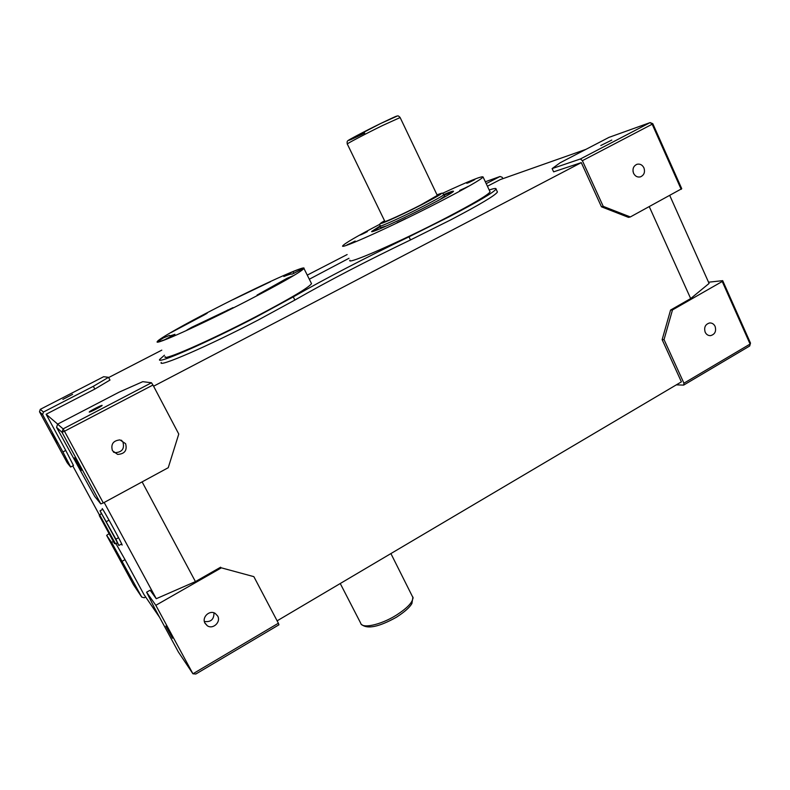 <?xml version="1.0" encoding="UTF-8"?>
<svg xmlns="http://www.w3.org/2000/svg" width="790" height="790" viewBox="0 0 790 790"><rect width="100%" height="100%" fill="white"/><g stroke="black" fill="none" stroke-linecap="round" stroke-linejoin="round"><path stroke-width="1.19" d="M101.663 513.757L99.58 514.695L115.498 543.787L117.443 542.71L101.663 513.757M121.364 544.073L122.104 545.07C123.25 545.851 103.895 510.33 102.226 508.572L102.453 509.501M390.902 553.573L413.17 598.01M379.96 226.118L380.731 227.698L386.873 225.792M379.941 226.108L371.744 231.401C369.355 234.097 401.123 219.758 427.755 206.012C443.585 197.816 452.156 192.938 453.47 191.358C453.697 190.667 450.567 191.703 444.089 194.458M453.095 191.773L444.355 195.041M365.75 232.467L359.825 235.163L365.75 232.467M367.409 231.589L361.326 234.61M473.378 180.367L466.841 183.329L473.378 180.367M474.76 179.636L468.332 182.796M466.574 187.299L459.701 190.4L466.574 187.299M468.243 186.41L461.084 189.926M353.189 242.086L347.007 244.89L353.189 242.086M355.184 241.029L348.39 244.396M403.828 219.571L397.143 222.583L403.828 219.571M405.823 218.504L398.476 222.128M191.713 327.297L186.983 330.003L189.432 329.075L233.02 307.636L191.713 327.297M286.987 278.327L257.046 295.085L265.539 291.164L293.297 275.671L286.987 278.327M287.066 274.466L283.837 276.51C289.091 274.406 291.777 273.646 291.905 274.209L302.787 268.807C302.511 268.185 299.252 269.133 293.001 271.642L287.066 274.466M232.922 299.677L270.427 281.734L232.922 299.677M201.006 316.04L171.223 332.472L204.215 314.963L207.148 313.245L201.006 316.04M163.52 337.863L158.514 340.954C158.04 341.833 160.084 341.438 164.626 339.769L174.916 334.308C170.907 335.79 169.109 336.155 169.514 335.394L163.52 337.863M379.921 224.222C357.426 235.983 345.052 243.162 342.801 245.739C338.347 250.479 392.926 225.93 439.398 201.924C466.456 187.901 481.011 179.597 483.085 177C482.384 175.647 468.895 181.068 442.617 193.274M349.931 260.226C345.783 265.539 400.54 241.651 446.824 217.497C473.773 203.386 488.19 194.844 490.086 191.891L489.859 191.417M216.371 307.981C185.038 324.019 158.573 338.94 157.299 341.566C153.25 346.168 200.561 324.927 247.191 300.852C281.921 282.82 300.842 272.017 303.943 268.452C306.599 264.344 259.574 285.763 216.371 307.981M165.169 356.636C161.446 361.81 208.935 341.152 255.368 316.938C289.95 298.778 308.673 287.678 311.527 283.659L311.25 283.087M125.936 569.748L120.929 560.584L125.936 569.748M172.477 638.241L165.841 626.095L172.477 638.241M81.479 470.346L74.645 457.785L81.479 470.346M57.048 442.963L51.923 433.532L57.048 442.963M89.231 412.084C89.576 412.597 102.157 406.119 102.147 405.438L102.117 405.369C101.673 404.915 89.24 411.323 89.211 412.025L89.231 412.084M600.775 145.538L611.776 140.077L600.775 145.538M62.874 399.385L72.581 394.378L62.874 399.385M715.108 326.408C716.441 331.277 714.94 334.358 710.605 335.632C708.196 335.73 706.379 334.585 705.174 332.185C703.831 327.356 705.302 324.275 709.588 322.962C712.037 322.834 713.884 323.979 715.108 326.408M643.909 167.826C645.272 172.111 644.136 175.123 640.502 176.851C637.51 177.513 635.2 176.338 633.59 173.326C632.227 169.08 633.333 166.078 636.908 164.31C639.939 163.599 642.28 164.774 643.909 167.826M632.997 171.223L633.501 173.138M125.61 443.684C127.348 450.399 124.692 453.974 117.641 454.408L112.437 450.695C110.659 444.227 113.158 440.632 119.952 439.902L125.61 443.684M121.443 440.218L122.954 442.143C124.672 448.73 122.065 452.236 115.133 452.66L113.503 452.176M217.645 615.973C221.259 621.967 212.935 629.808 207.266 625.72L205.044 623.31C201.48 617.405 209.518 609.613 215.206 613.415L217.645 615.973M213.962 612.843C214.041 619.429 210.851 622.313 204.373 621.473M164.439 355.233L159.679 359.43C155.62 365.01 206.674 342.811 256.71 316.721L293.268 296.882C326.438 277.991 365.01 257.975 409.003 236.812L449.263 216.737C478.434 201.45 494.026 192.217 496.041 189.037C496.337 188.04 494.056 188.356 489.188 189.995M161.249 362.432C157.269 368.14 208.353 346.069 258.35 319.94L294.868 300.062C327.978 281.092 366.521 261.056 410.504 239.933L450.754 219.857C479.895 204.551 495.458 195.278 497.433 192.019L497.187 191.476M348.983 258.291L309.315 279.216M400.135 117.542L382.587 125.501C365.247 133.974 345.22 144.521 347.314 144.047L384.829 221.328C383.338 222.987 403.729 213.725 420.724 204.966L437.295 195.436M347.136 254.558L307.271 275.118M161.782 350.148L108.645 377.551M380.227 226.671L372.396 231.579M439.517 199.831L444.839 196.068M278.376 623.221L278.929 624.811L195.851 674.008L192.938 673.791L278.376 623.221L253.857 576.651L221.358 567.842L155.828 605.308L192.938 673.791L178.362 651.967L154.524 607.994L146.604 592.194L155.828 605.308M683.656 385.105L683.943 383.199L750.095 344.055L749.69 346L683.656 385.105L676.319 384.858M145.636 596.973L144.264 597.754L141.736 597.102L111.627 542.444L113.237 541.555M708.531 282.208L722.692 280.657L750.5 343.097L750.095 344.055L722.228 281.487L672.488 309.927L664.035 339.591L662.139 339.651L670.572 310.065L672.488 309.927M683.943 383.199L664.035 339.591M681.187 189.353L652.175 124.218L582.378 160.686L580.413 158.968L650.14 122.588L652.807 123.704L681.75 188.701L630.321 216.954L628.504 217.369L601.467 206.802L581.292 162.622L153.596 386.211M601.467 206.802L603.224 206.358L582.378 160.686M603.224 206.358L630.321 216.954M103.302 502.944L168.25 467.7L178.767 434.036L152.964 385.026L64.484 431.251L103.302 502.944L100.804 503.901L94.672 496.397L56.574 427.351L57.601 424.151L119.132 392.146L142.763 381.669L151.483 382.775L152.964 385.026M585.943 149.359L500.347 179.557L487.42 186.233M94.83 389.075L93.348 386.3L108.526 377.324L109.978 380.059L94.83 389.075L46.126 414.246L57.68 424.112M581.292 162.622L553.622 171.845L552.121 168.596L580.413 158.968M502.855 178.678L502.213 177.306L500.07 176.476L486.196 183.636M552.121 168.596L560.12 162.789L609.001 137.361L650.14 122.588L652.175 124.218L652.807 123.704M62.894 451.949L42.611 414.622L39.5 411.778L67.249 462.851L70.656 467.018L62.894 451.949L65.758 450.438L46.126 414.246M100.804 503.901L62.015 432.318L56.574 427.351M93.348 386.3L43.44 412.044L42.611 414.622M57.601 424.151L63.121 428.881L151.483 382.775M108.526 377.324L103.658 376.712L40.28 409.339L43.44 412.044M108.842 533.813L106.64 535.353L111.627 542.444M106.64 535.353L133.5 584.768L141.736 597.102M500.07 176.476L485.327 181.769M159.61 617.375L143.918 594.465L125.027 559.646L122.233 561.206M142.111 481.88L195.436 581.598L156.262 598.711L150.11 590.209L146.604 592.194M156.262 598.711L104.171 502.47M65.758 450.438L73.48 465.527L70.656 467.018M72.779 465.893L99.372 514.873M115.903 543.56L125.027 559.646M221.358 567.842L253.857 576.651M220.617 567.21L195.436 581.598M277.122 620.831L681.405 381.856L662.139 339.651M669.782 195.545L709.084 283.432L690.677 298.571L670.572 310.065M690.677 298.571L649.281 206.674M722.228 281.487L722.692 280.657M404.628 219.156L399.967 221.457M354.127 241.602L349.871 243.725M467.009 187.072L462.565 189.254M473.635 180.239L469.754 182.144M366.204 232.23L362.768 233.939M750.5 343.097L749.69 346M62.015 432.318L64.484 431.251L63.121 428.881L62.015 432.318M40.28 409.339L39.5 411.778M117.295 542.789L118.865 545.465L115.903 539.165L100.053 510.804L102.749 509.333M106.383 521.607L109.04 520.156M100.053 510.804L101.426 513.688M118.865 545.465L121.67 543.905M115.903 539.165L118.549 537.704M114.175 543.026L99.57 516.117L114.175 543.026M99.402 515.811L114.343 543.332L99.402 515.811M444 194.3L444.079 194.468C443.012 195.713 436.258 199.554 423.805 205.983C402.979 216.727 378.035 228.014 379.872 225.95C380.889 223.837 376.791 225.466 384.552 220.766M384.562 220.766C370.204 229.001 396.58 217.655 422.275 204.413C440.8 194.745 445.718 191.555 437.028 194.863C444.651 191.96 441.422 193.678 442.746 193.303L444.928 196.246M364.723 133.076C351.678 139.415 346.642 141.588 349.615 139.603L380.602 123.536M340.253 583.514L360.635 623.053C361.593 628.998 380.286 625.107 395.859 615.459C407.64 607.945 413.328 601.802 412.913 597.023L411.936 603.432C409.892 607.253 404.717 611.865 396.392 617.257C378.568 627.171 366.827 629.462 361.198 624.149M284.025 281.052L283.58 280.174M199.989 317.215L199.722 316.711M159.392 341.369L158.918 340.46M293.268 296.882L294.868 300.062M380.652 123.507L396.629 116.328M409.003 236.812L410.504 239.933M293.91 273.459L293.001 271.642M260.285 293.801L260.029 293.307M196.335 325.865L195.999 325.204M227.836 310.579L227.55 310.016M99.58 514.695L99.283 515.682M347.314 144.047C346.909 142.072 347.156 140.946 348.035 140.65C347.146 140.65 364.348 131.456 380.632 123.517C398.901 114.748 396.274 116.318 397.548 115.992C397.992 115.617 398.841 116.1 400.096 117.463L437.364 195.565M710.042 335.651L710.605 335.632M115.133 452.66L117.641 454.408M204.788 622.787L207.266 625.72M496.041 189.037L497.433 192.019M303.943 268.452L311.527 283.659M483.085 177L490.086 191.891M114.58 543.589L115.498 543.787"/></g></svg>
